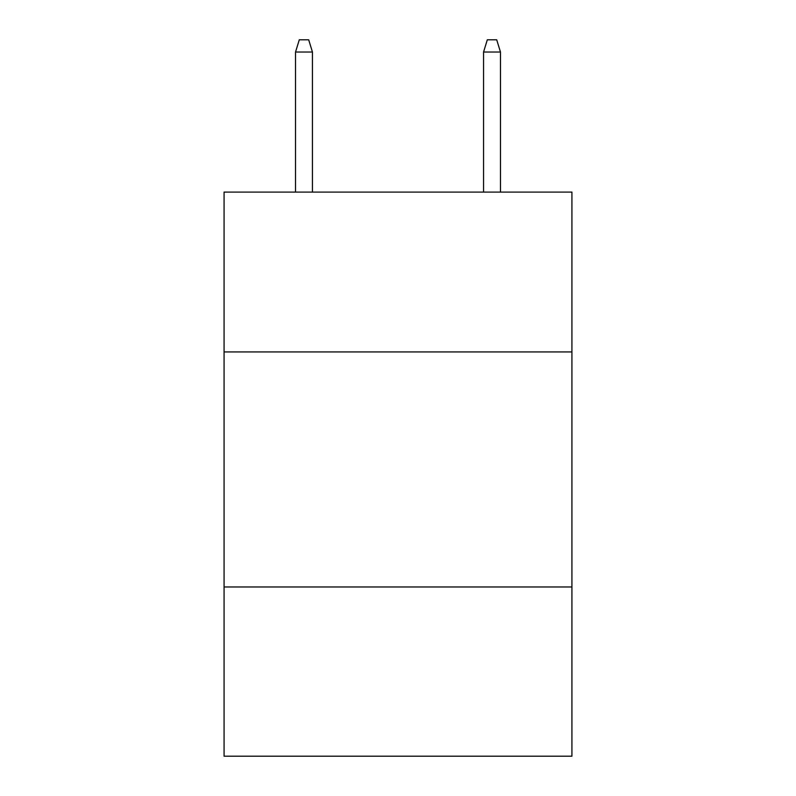<?xml version="1.0" encoding="UTF-8"?>
<svg xmlns="http://www.w3.org/2000/svg" width="796" height="796" viewBox="0 0 796 796"><rect width="100%" height="100%" fill="white"/><g stroke="black" fill="none" stroke-linecap="round" stroke-linejoin="round"><path stroke-width="1.19" d="M571.926 351.931L571.926 192.105L224.074 192.105L224.074 351.931L571.926 351.931L571.926 756.2L224.074 756.2L224.074 351.931M571.926 586.97L224.074 586.97M312.45 192.105L312.45 52.019L295.525 52.019L295.525 192.105M295.525 52.019L299.286 39.8L308.689 39.8L312.45 52.019M483.55 52.019L487.311 39.8L496.714 39.8L500.475 52.019L483.55 52.019L483.55 192.105M500.475 52.019L500.475 192.105"/></g></svg>
